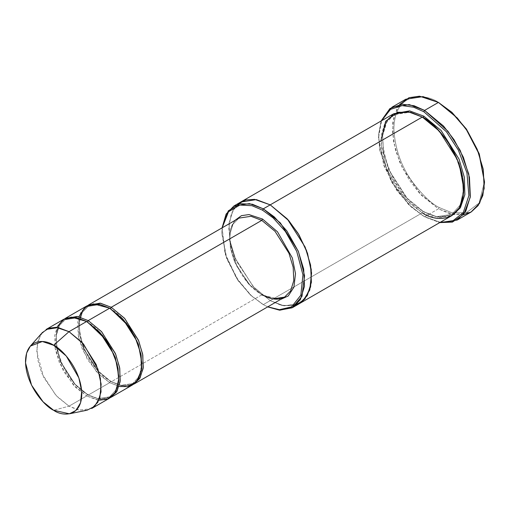 <?xml version="1.0" encoding="UTF-8"?>
<svg xmlns="http://www.w3.org/2000/svg" width="510" height="510" viewBox="0 0 510 510"><rect width="100%" height="100%" fill="white"/><g stroke="black" fill="none" stroke-linecap="round" stroke-linejoin="round"><path stroke-width="0.38" stroke-dasharray="2.55 1.91" d="M87.675 305.49L81.97 311.98L79.12 322.569L80.032 335.918L84.399 349.688L98.2 371.07L110.472 381.333L120.972 385.311L132.74 383.539L139.3 376.252L141.958 363.592L139.3 376.252L132.74 383.539L120.972 385.311L110.472 381.333L111.244 381.78L261.777 294.869L280.347 299.574L262.542 295.309L250.27 285.498L236.863 266.328L229.576 240.471L230.635 228.933L234.727 220.562L230.635 228.933L229.576 240.471L236.863 266.328L250.27 285.498L262.542 295.309L248.529 283.936L234.613 262.038L230.373 248.026L229.755 234.632L232.962 224.241L238.967 218.114L232.962 224.241L229.755 234.632L230.373 248.026L234.613 262.038L248.529 283.936L261.777 294.869L272.525 298.943L284.58 297.126M463.348 214.78L450.037 213.837L438.421 208.845L439.186 207.519L451.873 212.746L466.376 212.746L479.17 202.897L484.5 181.356M405.832 99.201L397.258 107.954L392.675 122.795L393.561 141.933L399.617 161.944L408.994 179.596L419.5 193.233L438.421 208.845L424.594 216.826L411.136 206.964L396.64 190.224L383.845 165.597L378.516 137.898L381.595 120.717L378.649 133.894L379.587 149.825L391.348 181.802L408.497 204.446L423.829 216.387L440.245 222.309L423.829 216.387L439.716 222.615L424.594 216.826L438.421 208.845L453.779 214.672L471.004 212.077M299.37 303.641L283.955 305.86L270.224 300.632L263.313 304.623L251.143 295.717L238.119 280.678L226.625 258.557L221.837 233.676L222.181 227.804L225.012 253.699L236.442 278.179L250.333 294.965L262.542 304.177L267.686 306.88L263.313 304.623L270.224 300.632L284.044 305.873L299.548 303.539M91.813 408.421L79.751 410.244L69.003 406.164L86.668 395.964L97.416 400.044L109.478 398.227M42.285 332.622L38.04 340.591L36.771 351.811L43.669 377.349L56.871 396.429L69.003 406.164L53.639 410.282L69.003 406.164L77.424 409.734L87.076 410.206M98.864 400.242L86.668 395.964L87.433 394.638L97.933 398.616L109.701 396.844L116.261 389.551L118.919 376.896L116.261 389.551L109.701 396.844L97.933 398.616L88.204 395.078L98.551 399.088L110.23 397.762L98.551 399.088L87.433 394.638L74.505 383.966L60.919 362.584L56.782 348.91L56.176 335.835L59.307 325.692L65.165 319.713L76.698 317.896L87.051 321.695L76.698 317.896L65.165 319.713L59.307 325.692L56.176 335.835L56.782 348.91L60.919 362.584L74.505 383.966L87.433 394.638L86.668 395.964L75.665 387.377L63.38 371.044L55.08 348.056L56.801 327.394M64.636 318.795L58.93 325.284L56.081 335.873L56.992 349.222L61.359 362.992L75.161 384.374L88.204 395.078L109.707 382.666L99.189 374.557L87.35 359.365L78.668 337.639L78.84 316.78M86.668 321.472L87.433 321.918L86.668 321.472M261.777 294.869L111.244 381.78L121.59 385.783L133.269 384.457L121.59 385.783L111.244 381.78L97.996 370.846L84.08 348.942L79.847 334.936L79.222 321.542L82.429 311.151L88.434 305.025M86.898 305.911L80.892 312.037L77.686 322.428L78.31 335.822L82.55 349.828L96.466 371.733L109.707 382.666L110.472 381.333L97.544 370.662L83.959 349.28L79.821 335.606L79.216 322.53L82.346 312.388L88.211 306.408L99.737 304.591L110.096 308.397L99.737 304.591L88.211 306.408L82.346 312.388L79.216 322.53L79.821 335.606L83.959 349.28L97.544 370.662L110.472 381.333L109.707 382.666L120.456 386.739L132.517 384.922M109.707 308.167L110.472 308.614L109.707 308.167M392.968 114.151L385.241 122.03L381.123 135.392L381.92 152.611L387.37 170.62L405.265 198.785L422.293 212.836L270.224 300.632L422.293 212.836L423.058 211.51L436.624 216.654L451.841 214.359L460.345 204.892L463.762 188.445L460.345 204.892L451.841 214.359L436.624 216.654L423.829 211.95L437.248 217.12L452.376 215.284L437.248 217.12L423.058 211.51L406.349 197.714L388.786 170.072L383.437 152.401L382.653 135.494L386.701 122.381L394.275 114.648L409.25 112.315L422.675 117.281L409.25 112.315L394.275 114.648L386.701 122.381L382.653 135.494L383.437 152.401L388.786 170.072L406.349 197.714L423.058 211.51L422.293 212.836L410.678 204.217L397.405 188.891L385.694 166.356L380.817 141.002M393.745 113.73L386.319 121.973L382.551 135.532L383.641 152.707L389.226 170.48L407.005 198.122L423.829 211.95L407.005 198.122L389.226 170.48L383.641 152.707L382.551 135.532L386.319 121.973L393.745 113.73M422.293 117.058L423.058 117.504L422.293 117.058M422.293 212.836L436.114 218.082L451.618 215.743M119.072 386.465L109.707 382.666L88.204 395.078L74.957 384.151L61.041 362.247L56.801 348.241L56.183 334.84L59.389 324.456L65.395 318.323M295.889 305.178L282.215 305.509L270.224 300.632L253.24 286.633L235.378 258.595L229.895 240.637L229.028 223.425L233.07 210.018L240.72 202.056L233.07 210.018L229.028 223.425L229.895 240.637L235.378 258.595L253.24 286.633L270.224 300.632L280.863 305.171L293.052 305.904M240.898 201.947L233.178 209.827L229.054 223.189L229.851 240.408L235.301 258.417L253.196 286.582L270.224 300.632L254.095 287.551L236.748 261.694L230.781 244.768L228.76 227.849L231.304 213.728L237.647 204.3M263.313 304.623L251.022 295.379L237.029 278.607L225.35 254.107L222.067 227.868L221.837 232.79L226.714 258.143L238.425 280.678L251.698 296.004L262.542 304.177M484.5 181.796L479.043 203.101L466.255 212.785L451.815 212.734L439.186 207.519C431.313 203.668 422.248 194.947 411.997 181.356C401 165.922 394.963 148.48 393.873 129.03C394.491 90.659 425.933 93.113 439.186 102.867C425.933 93.113 394.491 90.659 393.873 129.03C394.963 148.48 401 165.922 411.997 181.356C422.248 194.947 431.313 203.668 439.186 207.519L438.421 208.845L421.273 195.132L402.556 168.338L395.594 150.552L392.419 132.224L393.918 116.121L399.661 104.473M424.594 216.826L409.275 204.956L392.088 182.567L379.899 150.75L378.56 134.627L381.066 121.023L378.516 137.011L383.934 165.183L396.946 190.224L411.691 207.251L423.823 216.387M63.858 319.215L57.853 325.342L54.646 335.727L55.265 349.127L59.504 363.133L73.421 385.037L86.668 395.964L69.003 406.164L55.756 395.237L41.839 373.333L37.6 359.327L36.981 345.927L40.188 335.535L46.193 329.409M238.967 218.114C218.911 226.829 234.498 280.647 262.318 294.812M109.701 396.844L103.422 398.769C98.71 399.158 93.559 397.762 87.975 394.581C60.818 380.753 45.6 328.198 65.165 319.713L71.451 317.787C76.156 317.392 81.307 318.788 86.891 321.969C114.049 335.797 129.266 388.352 109.701 396.844M132.74 383.539L126.461 385.464C121.75 385.853 116.605 384.457 111.021 381.282C83.857 367.449 68.64 314.893 88.211 306.408L94.49 304.483C99.201 304.094 104.346 305.484 109.93 308.665C137.088 322.498 152.305 375.054 132.74 383.539M451.841 214.359L443.636 216.871C437.503 217.375 430.822 215.571 423.6 211.452C388.556 193.558 368.826 125.843 394.275 114.648L402.479 112.136C408.612 111.633 415.293 113.437 422.516 117.555C457.566 135.45 477.29 203.165 451.841 214.359M221.837 233.676L221.837 232.79M378.516 137.898L378.516 137.011"/><path stroke-width="0.76" d="M238.967 218.114L88.434 305.025L100.489 303.208L111.244 307.281L124.485 318.214L138.401 340.113L142.641 354.125L143.265 367.519L140.059 377.91L133.269 384.457L139.568 378.707L143.131 368.539L142.813 355.113L138.72 340.878L124.689 318.438L111.244 307.281L261.777 220.371L275.017 231.304L288.934 253.209L293.173 267.214L293.792 280.608L290.585 291L284.58 297.126L290.585 291L293.792 280.608L293.173 267.214L288.934 253.209L275.017 231.304L261.777 220.371L251.022 216.297L238.967 218.114L251.022 216.297L261.777 220.371L262.542 219.045L248.976 214.576L241.447 215.66L234.727 220.562L241.447 215.66L248.976 214.576L262.542 219.045L277.516 231.84L292.345 257.964L295.494 273.691L293.907 287.219L288.214 295.985L280.347 299.574L288.214 295.985L293.907 287.219L295.494 273.691L292.345 257.964L277.516 231.84L262.542 219.045L261.777 220.371L111.244 307.281L110.472 308.614L129.489 326.967L138.382 344.25L141.958 363.592L138.382 344.25L129.489 326.967L110.472 308.614L111.244 307.281L100.094 303.144L87.675 305.49M484.5 182.242L479.17 153.657L466.376 129.03L451.873 112.289L438.421 102.427L451.325 112.002L466.07 129.03L479.081 154.071L484.5 182.242L482.817 195.521L478.112 205.581L471.272 211.911L463.348 214.78M423.829 111.735L446.39 131.714L458.305 150.023L466.937 172.826L468.888 195.566L463.271 212.587L452.536 221.117L440.245 222.309L452.536 221.117L463.271 212.587L468.888 195.566L466.937 172.826L458.305 150.023L446.39 131.714L423.829 111.735L413.712 107.221L402.135 105.602L390.513 109.357L381.595 120.717L390.513 109.357L402.135 105.602L413.712 107.221L423.829 111.735L424.594 110.409L423.829 111.735M439.716 222.615L452.402 222.105L463.826 214.187L470.233 197.325L468.792 174.082L460.192 150.38L447.946 131.223L424.594 110.409L443.515 126.021L454.021 139.657L463.392 157.309L469.449 177.321L470.335 196.458L465.757 211.306L457.177 220.059L439.716 222.615M262.542 210.177L273.181 217.955L285.37 231.444L296.705 251.341L302.946 274.807L300.855 295.169L291.592 306.873L279.41 309.691L267.795 306.822L279.41 309.691L291.592 306.873L300.855 295.169L302.946 274.807L296.705 251.341L285.37 231.444L273.181 217.955L262.542 210.177L251.953 205.683L239.815 205.065L228.505 211.752L222.181 227.804L228.505 211.752L239.815 205.065L251.953 205.683L262.542 210.177L263.313 208.845L262.542 210.177M267.686 306.88L279.505 310.169L292.115 307.817L301.977 296.38L304.572 275.757L298.439 251.57L286.856 230.902L274.284 216.89L263.313 208.845L280.334 222.895L298.229 251.06L303.679 269.07L304.476 286.288L300.358 299.65L292.638 307.53L279.78 310.195L267.686 306.88M69.411 413.801L87.076 410.206L94.592 406.368L99.871 397.539L101.139 384.259L97.894 369.036L83.455 343.969L69.003 331.672L82.244 342.599L96.16 364.503L100.4 378.509L101.025 391.909L97.818 402.294L91.813 408.421L109.478 398.227L115.477 392.101L118.683 381.709L118.065 368.309L113.826 354.303L99.909 332.399L86.668 321.472L69.003 331.672L53.639 345.289L66.255 356.018L78.846 377.891L81.676 391.17L80.574 402.753L75.964 410.461L69.411 413.801L53.639 410.282C61.869 416.339 81.396 417.862 81.785 394.032C81.396 369.763 61.869 348.738 53.639 345.289C45.409 339.233 25.883 337.709 25.5 361.539C25.883 385.809 45.409 406.833 53.639 410.282L43.057 401.784L31.543 385.146L25.525 362.859L26.628 353.073L30.332 346.118L42.336 341.502L53.639 345.289L69.003 331.672L56.043 327.324L48.82 328.211L42.285 332.622L30.332 346.118M78.84 316.78L84.896 307.288L93.445 303.858L109.707 308.167L88.204 320.586L101.445 331.513L115.362 353.417L119.601 367.423L120.22 380.823L117.013 391.215L110.23 397.762L116.522 392.011L120.092 381.843L119.773 368.418L115.674 354.176L101.649 331.742L88.204 320.586L87.433 321.918L106.45 340.272L115.343 357.555L118.919 376.896L115.343 357.555L106.45 340.272L87.433 321.918L88.204 320.586L77.055 316.442L64.636 318.795M87.051 321.695L87.433 321.918L87.051 321.695M56.801 327.394L63.202 319.611L71.413 317.092L86.668 321.472L102.599 335.529L111.04 348.394L117.23 364.459L118.792 380.6L115.018 392.853L107.546 399.164L98.864 400.242M110.096 308.397L110.472 308.614L110.096 308.397M457.177 220.059L471.004 212.077L479.578 203.324L484.162 188.477L483.276 169.339L477.22 149.328L467.842 131.676L457.336 118.039L438.421 102.427L424.594 110.409L438.421 102.427L423.058 96.6L405.832 99.201L392.011 107.183L409.237 104.582L424.594 110.409L414.05 105.729L401.976 104.199L389.959 108.522L381.066 121.023L392.011 107.183M423.829 116.172L423.058 117.504L434.514 126.015L447.601 141.181L459.102 163.468L463.762 188.445L459.102 163.468L447.601 141.181L434.514 126.015L423.058 117.504L423.829 116.172L409.606 110.868L393.745 113.73L409.606 110.868L423.829 116.172L441.061 130.452L459.064 159.145L464.368 177.384L464.871 194.641L460.383 207.78L452.376 215.284L460.383 207.78L464.871 194.641L464.368 177.384L459.064 159.145L441.061 130.452L423.829 116.172M422.675 117.281L423.058 117.504L422.675 117.281M380.817 141.002L385.694 121.284L397.405 112.27L410.678 112.27L422.293 117.058L263.313 208.845L270.224 204.854L287.251 218.905L305.139 247.069L310.59 265.079L311.393 282.304L307.269 295.66L299.548 303.539L307.269 295.66L311.393 282.298L310.59 265.079L305.139 247.069L287.251 218.905L270.224 204.854L422.293 117.058L408.465 111.817L392.968 114.151L240.898 201.947L256.396 199.614L270.224 204.854L256.307 199.595L240.72 202.056L256.396 199.614L270.224 204.854L288.201 219.963L298.089 233.357L306.542 250.595L311.272 269.605L310.635 286.843L304.865 299.07L295.889 305.178M292.638 307.53L299.37 303.641M299.548 303.539L451.618 215.743L459.338 207.863L463.462 194.508L462.659 177.282L457.209 159.273L439.314 131.108L422.293 117.058C434.424 122.139 463.195 153.121 463.762 188.891C463.195 224.011 434.424 221.767 422.293 212.836M111.008 397.341L132.517 384.922L138.522 378.796L141.729 368.405L141.104 355.011L136.865 341.005L122.948 319.101L109.707 308.167L98.953 304.094L86.898 305.911L65.395 318.323L77.45 316.506L88.204 320.586L109.707 308.167L126.372 323.142L135.035 336.976L140.907 353.965L141.461 370.292L136.431 381.703L128.067 386.644L119.072 386.465M293.052 305.904L302.819 301.168L309.78 289.973L311.572 272.939L307.505 253.279L299.102 235.046L288.915 220.785L270.224 204.854L254.624 199.365L245.871 199.92L237.647 204.3M222.067 227.868L226.128 214.053L233.988 205.938L249.486 203.605L263.313 208.845L252.367 204.223L239.84 203.7L228.263 210.898L222.067 227.868M399.661 104.473L409.039 97.684L419.532 96.199L438.421 102.427L451.93 112.34L466.497 129.208L479.298 154.001L484.5 181.796M46.193 329.409L58.248 327.592L69.003 331.672L86.668 321.472L75.913 317.392L63.858 319.215L46.193 329.409M134.053 384.036L284.58 297.126L272.525 298.943L261.777 294.869M439.186 102.867L438.421 102.427M233.988 205.938L240.898 201.947M284.58 297.126L278.141 299.102C273.315 299.504 268.037 298.07 262.318 294.812"/></g></svg>
